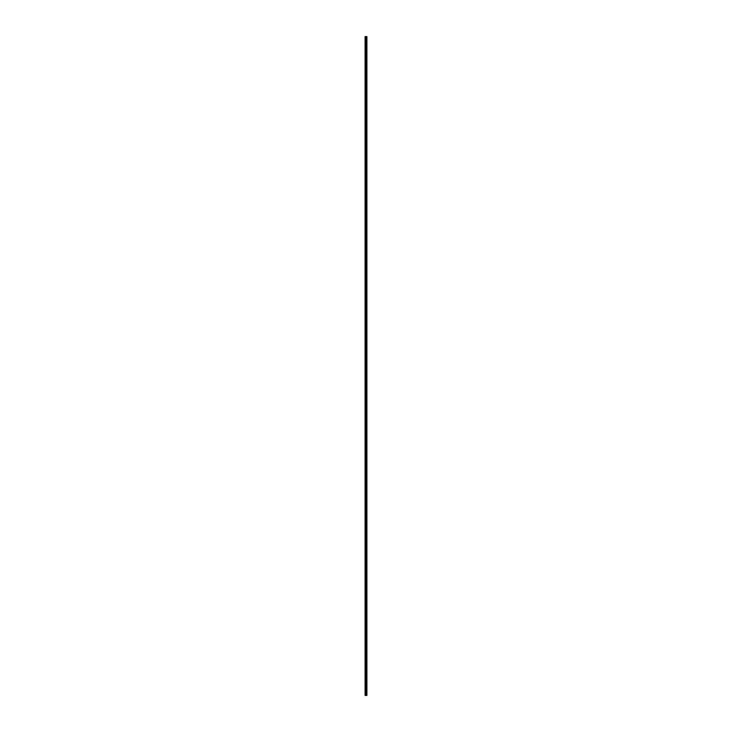 <?xml version="1.0" encoding="UTF-8"?>
<svg xmlns="http://www.w3.org/2000/svg" width="732" height="732" viewBox="0 0 732 732"><rect width="100%" height="100%" fill="white"/><g stroke="black" fill="none" stroke-linecap="round" stroke-linejoin="round"><path stroke-width="0.55" stroke-dasharray="3.66 2.75" d="M365.872 39.519L365.872 38.787L365.872 39.519M366.906 39.519L366.906 38.787L366.906 39.519M365.872 47.287L365.872 48.019L365.872 47.287M366.906 47.287L366.906 48.019L366.906 47.287M365.872 55.065L365.872 54.333L365.872 55.065M366.906 55.065L366.906 54.333L366.906 55.065M365.872 62.833L365.872 63.565L365.872 62.833M366.906 62.833L366.906 63.565L366.906 62.833M365.872 70.611L365.872 69.879L365.872 70.611M366.906 70.611L366.906 69.879L366.906 70.611M365.872 78.379L365.872 79.111L365.872 78.379M366.906 78.379L366.906 79.111L366.906 78.379M365.872 86.156L365.872 86.888L365.872 86.156M366.906 86.156L366.906 86.888L366.906 86.156M365.872 93.925L365.872 94.657L365.872 93.925M366.906 93.925L366.906 94.657L366.906 93.925M365.872 101.702L365.872 100.97L365.872 101.702M366.906 101.702L366.906 100.97L366.906 101.702M365.872 109.48L365.872 108.748L365.872 109.48M366.906 109.48L366.906 108.748L366.906 109.48M365.872 117.248L365.872 117.98L365.872 117.248M366.906 117.248L366.906 117.98L366.906 117.248M365.872 125.026L365.872 124.294L365.872 125.026M366.906 125.026L366.906 124.294L366.906 125.026M365.872 132.794L365.872 133.526L365.872 132.794M366.906 132.794L366.906 133.526L366.906 132.794M365.872 140.571L365.872 139.839L365.872 140.571M366.906 140.571L366.906 139.839L366.906 140.571M365.872 148.34L365.872 149.072L365.872 148.34M366.906 148.34L366.906 149.072L366.906 148.34M365.872 156.117L365.872 155.385L365.872 156.117M366.906 156.117L366.906 155.385L366.906 156.117M365.872 163.895L365.872 163.163L365.872 163.895M366.906 163.895L366.906 163.163L366.906 163.895M365.872 171.663L365.872 170.931L365.872 171.663M366.906 171.663L366.906 170.931L366.906 171.663M365.872 179.441L365.872 178.709L365.872 179.441M366.906 179.441L366.906 178.709L366.906 179.441M365.872 187.209L365.872 187.941L365.872 187.209M366.906 187.209L366.906 187.941L366.906 187.209M365.872 194.987L365.872 194.255L365.872 194.987M366.906 194.987L366.906 194.255L366.906 194.987M365.872 202.755L365.872 203.487L365.872 202.755M366.906 202.755L366.906 203.487L366.906 202.755M365.872 210.532L365.872 209.8L365.872 210.532M366.906 210.532L366.906 209.8L366.906 210.532M365.872 218.301L365.872 219.033L365.872 218.301M366.906 218.301L366.906 219.033L366.906 218.301M365.872 226.078L365.872 225.346L365.872 226.078M366.906 226.078L366.906 225.346L366.906 226.078M365.872 233.856L365.872 233.124L365.872 233.856M366.906 233.856L366.906 233.124L366.906 233.856M365.872 241.624L365.872 242.356L365.872 241.624M366.906 241.624L366.906 242.356L366.906 241.624M365.872 249.402L365.872 248.67L365.872 249.402M366.906 249.402L366.906 248.67L366.906 249.402M365.872 257.17L365.872 257.902L365.872 257.17M366.906 257.17L366.906 257.902L366.906 257.17M365.872 264.947L365.872 264.215L365.872 264.947M366.906 264.947L366.906 264.215L366.906 264.947M365.872 272.716L365.872 273.448L365.872 272.716M366.906 272.716L366.906 273.448L366.906 272.716M365.872 280.493L365.872 281.225L365.872 280.493M366.906 280.493L366.906 281.225L366.906 280.493M365.872 288.262L365.872 288.994L365.872 288.262M366.906 288.262L366.906 288.994L366.906 288.262M365.872 296.039L365.872 295.307L365.872 296.039M366.906 296.039L366.906 295.307L366.906 296.039M365.872 303.817L365.872 303.085L365.872 303.817M366.906 303.817L366.906 303.085L366.906 303.817M365.872 311.585L365.872 312.317L365.872 311.585M366.906 311.585L366.906 312.317L366.906 311.585M365.872 319.362L365.872 318.63L365.872 319.362M366.906 319.362L366.906 318.63L366.906 319.362M365.872 327.131L365.872 327.863L365.872 327.131M366.906 327.131L366.906 327.863L366.906 327.131M365.872 334.908L365.872 334.176L365.872 334.908M366.906 334.908L366.906 334.176L366.906 334.908M365.872 342.677L365.872 343.409L365.872 342.677M366.906 342.677L366.906 343.409L366.906 342.677M365.872 350.454L365.872 351.186L365.872 350.454M366.906 350.454L366.906 351.186L366.906 350.454M365.872 358.223L365.872 358.955L365.872 358.223M366.906 358.223L366.906 358.955L366.906 358.223M365.872 366L365.872 366.732L365.872 366M366.906 366L366.906 366.732L366.906 366M365.872 373.778L365.872 373.046L365.872 373.778M366.906 373.778L366.906 373.046L366.906 373.778M365.872 381.546L365.872 382.278L365.872 381.546M366.906 381.546L366.906 382.278L366.906 381.546M365.872 389.323L365.872 388.591L365.872 389.323M366.906 389.323L366.906 388.591L366.906 389.323M365.872 397.092L365.872 397.824L365.872 397.092M366.906 397.092L366.906 397.824L366.906 397.092M365.872 404.869L365.872 404.137L365.872 404.869M366.906 404.869L366.906 404.137L366.906 404.869M365.872 412.638L365.872 413.37L365.872 412.638M366.906 412.638L366.906 413.37L366.906 412.638M365.872 420.415L365.872 419.683L365.872 420.415M366.906 420.415L366.906 419.683L366.906 420.415M365.872 428.183L365.872 428.915L365.872 428.183M366.906 428.183L366.906 428.915L366.906 428.183M365.872 435.961L365.872 436.693L365.872 435.961M366.906 435.961L366.906 436.693L366.906 435.961M365.872 443.738L365.872 443.006L365.872 443.738M366.906 443.738L366.906 443.006L366.906 443.738M365.872 451.507L365.872 452.239L365.872 451.507M366.906 451.507L366.906 452.239L366.906 451.507M365.872 459.284L365.872 458.552L365.872 459.284M366.906 459.284L366.906 458.552L366.906 459.284M365.872 467.053L365.872 467.785L365.872 467.053M366.906 467.053L366.906 467.785L366.906 467.053M365.872 474.83L365.872 474.098L365.872 474.83M366.906 474.83L366.906 474.098L366.906 474.83M365.872 482.598L365.872 483.33L365.872 482.598M366.906 482.598L366.906 483.33L366.906 482.598M365.872 490.376L365.872 491.108L365.872 490.376M366.906 490.376L366.906 491.108L366.906 490.376M365.872 498.144L365.872 498.876L365.872 498.144M366.906 498.144L366.906 498.876L366.906 498.144M365.872 505.922L365.872 506.654L365.872 505.922M366.906 505.922L366.906 506.654L366.906 505.922M365.872 513.699L365.872 512.967L365.872 513.699M366.906 513.699L366.906 512.967L366.906 513.699M365.872 521.468L365.872 522.2L365.872 521.468M366.906 521.468L366.906 522.2L366.906 521.468M365.872 529.245L365.872 528.513L365.872 529.245M366.906 529.245L366.906 528.513L366.906 529.245M365.872 537.014L365.872 537.746L365.872 537.014M366.906 537.014L366.906 537.746L366.906 537.014M365.872 544.791L365.872 544.059L365.872 544.791M366.906 544.791L366.906 544.059L366.906 544.791M365.872 552.559L365.872 553.291L365.872 552.559M366.906 552.559L366.906 553.291L366.906 552.559M365.872 560.337L365.872 561.069L365.872 560.337M366.906 560.337L366.906 561.069L366.906 560.337M365.872 568.105L365.872 568.837L365.872 568.105M366.906 568.105L366.906 568.837L366.906 568.105M365.872 575.883L365.872 576.615L365.872 575.883M366.906 575.883L366.906 576.615L366.906 575.883M365.872 583.66L365.872 582.928L365.872 583.66M366.906 583.66L366.906 582.928L366.906 583.66M365.872 591.429L365.872 592.161L365.872 591.429M366.906 591.429L366.906 592.161L366.906 591.429M365.872 599.206L365.872 598.474L365.872 599.206M366.906 599.206L366.906 598.474L366.906 599.206M365.872 606.974L365.872 607.706L365.872 606.974M366.906 606.974L366.906 607.706L366.906 606.974M365.872 614.752L365.872 614.02L365.872 614.752M366.906 614.752L366.906 614.02L366.906 614.752M365.872 622.52L365.872 623.252L365.872 622.52M366.906 622.52L366.906 623.252L366.906 622.52M365.872 630.298L365.872 629.566L365.872 630.298M366.906 630.298L366.906 629.566L366.906 630.298M365.872 638.075L365.872 637.343L365.872 638.075M366.906 638.075L366.906 637.343L366.906 638.075M365.872 645.844L365.872 645.112L365.872 645.844M366.906 645.844L366.906 645.112L366.906 645.844M365.872 653.621L365.872 652.889L365.872 653.621M366.906 653.621L366.906 652.889L366.906 653.621M365.872 661.389L365.872 662.121L365.872 661.389M366.906 661.389L366.906 662.121L366.906 661.389M365.872 669.167L365.872 668.435L365.872 669.167M366.906 669.167L366.906 668.435L366.906 669.167M365.872 676.935L365.872 677.667L365.872 676.935M366.906 676.935L366.906 677.667L366.906 676.935M365.872 684.713L365.872 683.981L365.872 684.713M366.906 684.713L366.906 683.981L366.906 684.713M365.872 692.481L365.872 693.213L365.872 692.481M366.906 692.481L366.906 693.213L366.906 692.481M366.805 692.481L366.805 693.213L366.805 692.481M366.805 684.713L366.805 683.981L366.805 684.713M366.805 676.935L366.805 677.667L366.805 676.935M366.805 669.167L366.805 668.435L366.805 669.167M366.805 661.389L366.805 662.121L366.805 661.389M366.805 653.621L366.805 652.889L366.805 653.621M366.805 645.844L366.805 645.112L366.805 645.844M366.805 638.075L366.805 637.343L366.805 638.075M366.805 630.298L366.805 629.566L366.805 630.298M366.805 622.52L366.805 623.252L366.805 622.52M366.805 614.752L366.805 614.02L366.805 614.752M366.805 606.974L366.805 607.706L366.805 606.974M366.805 599.206L366.805 598.474L366.805 599.206M366.805 591.429L366.805 592.161L366.805 591.429M366.805 583.66L366.805 582.928L366.805 583.66M366.805 575.883L366.805 576.615L366.805 575.883M366.805 568.105L366.805 568.837L366.805 568.105M366.805 560.337L366.805 561.069L366.805 560.337M366.805 552.559L366.805 553.291L366.805 552.559M366.805 544.791L366.805 544.059L366.805 544.791M366.805 537.014L366.805 537.746L366.805 537.014M366.805 529.245L366.805 528.513L366.805 529.245M366.805 521.468L366.805 522.2L366.805 521.468M366.805 513.699L366.805 512.967L366.805 513.699M366.805 505.922L366.805 506.654L366.805 505.922M366.805 498.144L366.805 498.876L366.805 498.144M366.805 490.376L366.805 491.108L366.805 490.376M366.805 482.598L366.805 483.33L366.805 482.598M366.805 474.83L366.805 474.098L366.805 474.83M366.805 467.053L366.805 467.785L366.805 467.053M366.805 459.284L366.805 458.552L366.805 459.284M366.805 451.507L366.805 452.239L366.805 451.507M366.805 443.738L366.805 443.006L366.805 443.738M366.805 435.961L366.805 436.693L366.805 435.961M366.805 428.183L366.805 428.915L366.805 428.183M366.805 420.415L366.805 419.683L366.805 420.415M366.805 412.638L366.805 413.37L366.805 412.638M366.805 404.869L366.805 404.137L366.805 404.869M366.805 397.092L366.805 397.824L366.805 397.092M366.805 389.323L366.805 388.591L366.805 389.323M366.805 381.546L366.805 382.278L366.805 381.546M366.805 373.778L366.805 373.046L366.805 373.778M366.805 366L366.805 366.732L366.805 366M366.805 358.223L366.805 358.955L366.805 358.223M366.805 350.454L366.805 351.186L366.805 350.454M366.805 342.677L366.805 343.409L366.805 342.677M366.805 334.908L366.805 334.176L366.805 334.908M366.805 327.131L366.805 327.863L366.805 327.131M366.805 319.362L366.805 318.63L366.805 319.362M366.805 311.585L366.805 312.317L366.805 311.585M366.805 303.817L366.805 303.085L366.805 303.817M366.805 296.039L366.805 295.307L366.805 296.039M366.805 288.262L366.805 288.994L366.805 288.262M366.805 280.493L366.805 281.225L366.805 280.493M366.805 272.716L366.805 273.448L366.805 272.716M366.805 264.947L366.805 264.215L366.805 264.947M366.805 257.17L366.805 257.902L366.805 257.17M366.805 249.402L366.805 248.67L366.805 249.402M366.805 241.624L366.805 242.356L366.805 241.624M366.805 233.856L366.805 233.124L366.805 233.856M366.805 226.078L366.805 225.346L366.805 226.078M366.805 218.301L366.805 219.033L366.805 218.301M366.805 210.532L366.805 209.8L366.805 210.532M366.805 202.755L366.805 203.487L366.805 202.755M366.805 194.987L366.805 194.255L366.805 194.987M366.805 187.209L366.805 187.941L366.805 187.209M366.805 179.441L366.805 178.709L366.805 179.441M366.805 171.663L366.805 170.931L366.805 171.663M366.805 163.895L366.805 163.163L366.805 163.895M366.805 156.117L366.805 155.385L366.805 156.117M366.805 148.34L366.805 149.072L366.805 148.34M366.805 140.571L366.805 139.839L366.805 140.571M366.805 132.794L366.805 133.526L366.805 132.794M366.805 125.026L366.805 124.294L366.805 125.026M366.805 117.248L366.805 117.98L366.805 117.248M366.805 109.48L366.805 108.748L366.805 109.48M366.805 101.702L366.805 100.97L366.805 101.702M366.805 93.925L366.805 94.657L366.805 93.925M366.805 86.156L366.805 86.888L366.805 86.156M366.805 78.379L366.805 79.111L366.805 78.379M366.805 70.611L366.805 69.879L366.805 70.611M366.805 62.833L366.805 63.565L366.805 62.833M366.805 55.065L366.805 54.333L366.805 55.065M366.805 47.287L366.805 48.019L366.805 47.287M366.805 39.519L366.805 38.787L366.805 39.519M366.43 695.4L365.094 695.4L365.094 36.6L366.906 36.6L366.906 695.4L366.851 36.6L366.43 695.4L366.43 36.6M365.094 36.6L365.094 695.4L365.094 36.6M365.195 695.4L365.195 36.6M366.265 695.4L366.265 36.6M366.302 695.4L366.302 36.6M365.414 695.4L365.414 36.6M365.469 695.4L365.469 36.6M365.771 695.4L365.771 36.6M365.881 695.4L365.881 36.6M365.991 695.4L365.991 36.6M366.101 695.4L366.101 36.6M366.485 695.4L366.485 36.6M366.668 695.4L366.668 36.6M366.714 695.4L366.714 36.6M365.094 39.949L365.872 39.949L365.094 39.949M365.094 47.726L365.872 47.726L365.094 47.726M365.094 55.495L365.872 55.495L365.094 55.495M365.094 63.272L365.872 63.272L365.094 63.272M365.094 71.05L365.872 71.05L365.094 71.05M365.094 78.818L365.872 78.818L365.094 78.818M365.094 86.596L365.872 86.596L365.094 86.596M365.094 94.364L365.872 94.364L365.094 94.364M365.094 102.141L365.872 102.141L365.094 102.141M365.094 109.91L365.872 109.91L365.094 109.91M365.094 117.687L365.872 117.687L365.094 117.687M365.094 125.465L365.872 125.465L365.094 125.465M365.094 133.233L365.872 133.233L365.094 133.233M365.094 141.011L365.872 141.011L365.094 141.011M365.094 148.779L365.872 148.779L365.094 148.779M365.094 156.556L365.872 156.556L365.094 156.556M365.094 164.325L365.872 164.325L365.094 164.325M365.094 172.102L365.872 172.102L365.094 172.102M365.094 179.871L365.872 179.871L365.094 179.871M365.094 187.648L365.872 187.648L365.094 187.648M365.094 195.426L365.872 195.426L365.094 195.426M365.094 203.194L365.872 203.194L365.094 203.194M365.094 210.972L365.872 210.972L365.094 210.972M365.094 218.74L365.872 218.74L365.094 218.74M365.094 226.517L365.872 226.517L365.094 226.517M365.094 234.286L365.872 234.286L365.094 234.286M365.094 242.063L365.872 242.063L365.094 242.063M365.094 249.832L365.872 249.832L365.094 249.832M365.094 257.609L365.872 257.609L365.094 257.609M365.094 265.387L365.872 265.387L365.094 265.387M365.094 273.155L365.872 273.155L365.094 273.155M365.094 280.932L365.872 280.932L365.094 280.932M365.094 288.701L365.872 288.701L365.094 288.701M365.094 296.478L365.872 296.478L365.094 296.478M365.094 304.247L365.872 304.247L365.094 304.247M365.094 312.024L365.872 312.024L365.094 312.024M365.094 319.793L365.872 319.793L365.094 319.793M365.094 327.57L365.872 327.57L365.094 327.57M365.094 335.348L365.872 335.348L365.094 335.348M365.094 343.116L365.872 343.116L365.094 343.116M365.094 350.893L365.872 350.893L365.094 350.893M365.094 358.662L365.872 358.662L365.094 358.662M365.094 366.439L365.872 366.439L365.094 366.439M365.094 374.208L365.872 374.208L365.094 374.208M365.094 381.985L365.872 381.985L365.094 381.985M365.094 389.753L365.872 389.753L365.094 389.753M365.094 397.531L365.872 397.531L365.094 397.531M365.094 405.308L365.872 405.308L365.094 405.308M365.094 413.077L365.872 413.077L365.094 413.077M365.094 420.854L365.872 420.854L365.094 420.854M365.094 428.623L365.872 428.623L365.094 428.623M365.094 436.4L365.872 436.4L365.094 436.4M365.094 444.168L365.872 444.168L365.094 444.168M365.094 451.946L365.872 451.946L365.094 451.946M365.094 459.714L365.872 459.714L365.094 459.714M365.094 467.492L365.872 467.492L365.094 467.492M365.094 475.269L365.872 475.269L365.094 475.269M365.094 483.038L365.872 483.038L365.094 483.038M365.094 490.815L365.872 490.815L365.094 490.815M365.094 498.584L365.872 498.584L365.094 498.584M365.094 506.361L365.872 506.361L365.094 506.361M365.094 514.129L365.872 514.129L365.094 514.129M365.094 521.907L365.872 521.907L365.094 521.907M365.094 529.675L365.872 529.675L365.094 529.675M365.094 537.453L365.872 537.453L365.094 537.453M365.094 545.23L365.872 545.23L365.094 545.23M365.094 552.999L365.872 552.999L365.094 552.999M365.094 560.776L365.872 560.776L365.094 560.776M365.094 568.544L365.872 568.544L365.094 568.544M365.094 576.322L365.872 576.322L365.094 576.322M365.094 584.09L365.872 584.09L365.094 584.09M365.094 591.868L365.872 591.868L365.094 591.868M365.094 599.645L365.872 599.645L365.094 599.645M365.094 607.414L365.872 607.414L365.094 607.414M365.094 615.191L365.872 615.191L365.094 615.191M365.094 622.959L365.872 622.959L365.094 622.959M365.094 630.737L365.872 630.737L365.094 630.737M365.094 638.505L365.872 638.505L365.094 638.505M365.094 646.283L365.872 646.283L365.094 646.283M365.094 654.051L365.872 654.051L365.094 654.051M365.094 661.829L365.872 661.829L365.094 661.829M365.094 669.606L365.872 669.606L365.094 669.606M365.094 677.375L365.872 677.375L365.094 677.375M365.094 685.152L365.872 685.152L365.094 685.152M365.094 692.92L365.872 692.92L365.094 692.92M365.872 693.213L366.805 693.213L365.872 693.213M365.872 685.445L366.805 685.445L365.872 685.445M365.872 677.667L366.805 677.667L365.872 677.667M365.872 669.89L366.805 669.89L365.872 669.89M365.872 662.121L366.805 662.121L365.872 662.121M365.872 654.344L366.805 654.344L365.872 654.344M365.872 646.576L366.805 646.576L365.872 646.576M365.872 638.798L366.805 638.798L365.872 638.798M365.872 631.03L366.805 631.03L365.872 631.03M365.872 623.252L366.805 623.252L365.872 623.252M365.872 615.475L366.805 615.475L365.872 615.475M365.872 607.706L366.805 607.706L365.872 607.706M365.872 599.929L366.805 599.929L365.872 599.929M365.872 592.161L366.805 592.161L365.872 592.161M365.872 584.383L366.805 584.383L365.872 584.383M365.872 576.615L366.805 576.615L365.872 576.615M365.872 568.837L366.805 568.837L365.872 568.837M365.872 561.069L366.805 561.069L365.872 561.069M365.872 553.291L366.805 553.291L365.872 553.291M365.872 545.514L366.805 545.514L365.872 545.514M365.872 537.746L366.805 537.746L365.872 537.746M365.872 529.968L366.805 529.968L365.872 529.968M365.872 522.2L366.805 522.2L365.872 522.2M365.872 514.422L366.805 514.422L365.872 514.422M365.872 506.654L366.805 506.654L365.872 506.654M365.872 498.876L366.805 498.876L365.872 498.876M365.872 491.108L366.805 491.108L365.872 491.108M365.872 483.33L366.805 483.33L365.872 483.33M365.872 475.553L366.805 475.553L365.872 475.553M365.872 467.785L366.805 467.785L365.872 467.785M365.872 460.007L366.805 460.007L365.872 460.007M365.872 452.239L366.805 452.239L365.872 452.239M365.872 444.461L366.805 444.461L365.872 444.461M365.872 436.693L366.805 436.693L365.872 436.693M365.872 428.915L366.805 428.915L365.872 428.915M365.872 421.147L366.805 421.147L365.872 421.147M365.872 413.37L366.805 413.37L365.872 413.37M365.872 405.592L366.805 405.592L365.872 405.592M365.872 397.824L366.805 397.824L365.872 397.824M365.872 390.046L366.805 390.046L365.872 390.046M365.872 382.278L366.805 382.278L365.872 382.278M365.872 374.5L366.805 374.5L365.872 374.5M365.872 366.732L366.805 366.732L365.872 366.732M365.872 358.955L366.805 358.955L365.872 358.955M365.872 351.186L366.805 351.186L365.872 351.186M365.872 343.409L366.805 343.409L365.872 343.409M365.872 335.631L366.805 335.631L365.872 335.631M365.872 327.863L366.805 327.863L365.872 327.863M365.872 320.085L366.805 320.085L365.872 320.085M365.872 312.317L366.805 312.317L365.872 312.317M365.872 304.539L366.805 304.539L365.872 304.539M365.872 296.771L366.805 296.771L365.872 296.771M365.872 288.994L366.805 288.994L365.872 288.994M365.872 281.225L366.805 281.225L365.872 281.225M365.872 273.448L366.805 273.448L365.872 273.448M365.872 265.67L366.805 265.67L365.872 265.67M365.872 257.902L366.805 257.902L365.872 257.902M365.872 250.124L366.805 250.124L365.872 250.124M365.872 242.356L366.805 242.356L365.872 242.356M365.872 234.579L366.805 234.579L365.872 234.579M365.872 226.81L366.805 226.81L365.872 226.81M365.872 219.033L366.805 219.033L365.872 219.033M365.872 211.255L366.805 211.255L365.872 211.255M365.872 203.487L366.805 203.487L365.872 203.487M365.872 195.709L366.805 195.709L365.872 195.709M365.872 187.941L366.805 187.941L365.872 187.941M365.872 180.163L366.805 180.163L365.872 180.163M365.872 172.395L366.805 172.395L365.872 172.395M365.872 164.618L366.805 164.618L365.872 164.618M365.872 156.849L366.805 156.849L365.872 156.849M365.872 149.072L366.805 149.072L365.872 149.072M365.872 141.294L366.805 141.294L365.872 141.294M365.872 133.526L366.805 133.526L365.872 133.526M365.872 125.748L366.805 125.748L365.872 125.748M365.872 117.98L366.805 117.98L365.872 117.98M365.872 110.203L366.805 110.203L365.872 110.203M365.872 102.434L366.805 102.434L365.872 102.434M365.872 94.657L366.805 94.657L365.872 94.657M365.872 86.888L366.805 86.888L365.872 86.888M365.872 79.111L366.805 79.111L365.872 79.111M365.872 71.333L366.805 71.333L365.872 71.333M365.872 63.565L366.805 63.565L365.872 63.565M365.872 55.788L366.805 55.788L365.872 55.788M365.872 48.019L366.805 48.019L365.872 48.019M365.872 40.242L366.805 40.242L365.872 40.242M365.872 38.787L366.805 38.787L365.872 38.787M365.872 46.555L366.805 46.555L365.872 46.555M365.872 54.333L366.805 54.333L365.872 54.333M365.872 62.11L366.805 62.11L365.872 62.11M365.872 69.879L366.805 69.879L365.872 69.879M365.872 77.656L366.805 77.656L365.872 77.656M365.872 85.424L366.805 85.424L365.872 85.424M365.872 93.202L366.805 93.202L365.872 93.202M365.872 100.97L366.805 100.97L365.872 100.97M365.872 108.748L366.805 108.748L365.872 108.748M365.872 116.525L366.805 116.525L365.872 116.525M365.872 124.294L366.805 124.294L365.872 124.294M365.872 132.071L366.805 132.071L365.872 132.071M365.872 139.839L366.805 139.839L365.872 139.839M365.872 147.617L366.805 147.617L365.872 147.617M365.872 155.385L366.805 155.385L365.872 155.385M365.872 163.163L366.805 163.163L365.872 163.163M365.872 170.931L366.805 170.931L365.872 170.931M365.872 178.709L366.805 178.709L365.872 178.709M365.872 186.486L366.805 186.486L365.872 186.486M365.872 194.255L366.805 194.255L365.872 194.255M365.872 202.032L366.805 202.032L365.872 202.032M365.872 209.8L366.805 209.8L365.872 209.8M365.872 217.578L366.805 217.578L365.872 217.578M365.872 225.346L366.805 225.346L365.872 225.346M365.872 233.124L366.805 233.124L365.872 233.124M365.872 240.892L366.805 240.892L365.872 240.892M365.872 248.67L366.805 248.67L365.872 248.67M365.872 256.447L366.805 256.447L365.872 256.447M365.872 264.215L366.805 264.215L365.872 264.215M365.872 271.993L366.805 271.993L365.872 271.993M365.872 279.761L366.805 279.761L365.872 279.761M365.872 287.539L366.805 287.539L365.872 287.539M365.872 295.307L366.805 295.307L365.872 295.307M365.872 303.085L366.805 303.085L365.872 303.085M365.872 310.853L366.805 310.853L365.872 310.853M365.872 318.63L366.805 318.63L365.872 318.63M365.872 326.408L366.805 326.408L365.872 326.408M365.872 334.176L366.805 334.176L365.872 334.176M365.872 341.954L366.805 341.954L365.872 341.954M365.872 349.722L366.805 349.722L365.872 349.722M365.872 357.5L366.805 357.5L365.872 357.5M365.872 365.268L366.805 365.268L365.872 365.268M365.872 373.046L366.805 373.046L365.872 373.046M365.872 380.814L366.805 380.814L365.872 380.814M365.872 388.591L366.805 388.591L365.872 388.591M365.872 396.369L366.805 396.369L365.872 396.369M365.872 404.137L366.805 404.137L365.872 404.137M365.872 411.915L366.805 411.915L365.872 411.915M365.872 419.683L366.805 419.683L365.872 419.683M365.872 427.461L366.805 427.461L365.872 427.461M365.872 435.229L366.805 435.229L365.872 435.229M365.872 443.006L366.805 443.006L365.872 443.006M365.872 450.775L366.805 450.775L365.872 450.775M365.872 458.552L366.805 458.552L365.872 458.552M365.872 466.33L366.805 466.33L365.872 466.33M365.872 474.098L366.805 474.098L365.872 474.098M365.872 481.876L366.805 481.876L365.872 481.876M365.872 489.644L366.805 489.644L365.872 489.644M365.872 497.421L366.805 497.421L365.872 497.421M365.872 505.19L366.805 505.19L365.872 505.19M365.872 512.967L366.805 512.967L365.872 512.967M365.872 520.745L366.805 520.745L365.872 520.745M365.872 528.513L366.805 528.513L365.872 528.513M365.872 536.291L366.805 536.291L365.872 536.291M365.872 544.059L366.805 544.059L365.872 544.059M365.872 551.837L366.805 551.837L365.872 551.837M365.872 559.605L366.805 559.605L365.872 559.605M365.872 567.382L366.805 567.382L365.872 567.382M365.872 575.151L366.805 575.151L365.872 575.151M365.872 582.928L366.805 582.928L365.872 582.928M365.872 590.706L366.805 590.706L365.872 590.706M365.872 598.474L366.805 598.474L365.872 598.474M365.872 606.252L366.805 606.252L365.872 606.252M365.872 614.02L366.805 614.02L365.872 614.02M365.872 621.797L366.805 621.797L365.872 621.797M365.872 629.566L366.805 629.566L365.872 629.566M365.872 637.343L366.805 637.343L365.872 637.343M365.872 645.112L366.805 645.112L365.872 645.112M365.872 652.889L366.805 652.889L365.872 652.889M365.872 660.667L366.805 660.667L365.872 660.667M365.872 668.435L366.805 668.435L365.872 668.435M365.872 676.212L366.805 676.212L365.872 676.212M365.872 683.981L366.805 683.981L365.872 683.981M365.872 691.758L366.805 691.758L365.872 691.758M365.094 692.051L365.872 692.051L365.094 692.051M365.094 684.274L365.872 684.274L365.094 684.274M365.094 676.505L365.872 676.505L365.094 676.505M365.094 668.728L365.872 668.728L365.094 668.728M365.094 660.95L365.872 660.95L365.094 660.95M365.094 653.182L365.872 653.182L365.094 653.182M365.094 645.404L365.872 645.404L365.094 645.404M365.094 637.636L365.872 637.636L365.094 637.636M365.094 629.859L365.872 629.859L365.094 629.859M365.094 622.09L365.872 622.09L365.094 622.09M365.094 614.313L365.872 614.313L365.094 614.313M365.094 606.535L365.872 606.535L365.094 606.535M365.094 598.767L365.872 598.767L365.094 598.767M365.094 590.989L365.872 590.989L365.094 590.989M365.094 583.221L365.872 583.221L365.094 583.221M365.094 575.443L365.872 575.443L365.094 575.443M365.094 567.675L365.872 567.675L365.094 567.675M365.094 559.898L365.872 559.898L365.094 559.898M365.094 552.129L365.872 552.129L365.094 552.129M365.094 544.352L365.872 544.352L365.094 544.352M365.094 536.574L365.872 536.574L365.094 536.574M365.094 528.806L365.872 528.806L365.094 528.806M365.094 521.028L365.872 521.028L365.094 521.028M365.094 513.26L365.872 513.26L365.094 513.26M365.094 505.483L365.872 505.483L365.094 505.483M365.094 497.714L365.872 497.714L365.094 497.714M365.094 489.937L365.872 489.937L365.094 489.937M365.094 482.168L365.872 482.168L365.094 482.168M365.094 474.391L365.872 474.391L365.094 474.391M365.094 466.613L365.872 466.613L365.094 466.613M365.094 458.845L365.872 458.845L365.094 458.845M365.094 451.068L365.872 451.068L365.094 451.068M365.094 443.299L365.872 443.299L365.094 443.299M365.094 435.522L365.872 435.522L365.094 435.522M365.094 427.753L365.872 427.753L365.094 427.753M365.094 419.976L365.872 419.976L365.094 419.976M365.094 412.208L365.872 412.208L365.094 412.208M365.094 404.43L365.872 404.43L365.094 404.43M365.094 396.653L365.872 396.653L365.094 396.653M365.094 388.884L365.872 388.884L365.094 388.884M365.094 381.107L365.872 381.107L365.094 381.107M365.094 373.338L365.872 373.338L365.094 373.338M365.094 365.561L365.872 365.561L365.094 365.561M365.094 357.792L365.872 357.792L365.094 357.792M365.094 350.015L365.872 350.015L365.094 350.015M365.094 342.247L365.872 342.247L365.094 342.247M365.094 334.469L365.872 334.469L365.094 334.469M365.094 326.692L365.872 326.692L365.094 326.692M365.094 318.923L365.872 318.923L365.094 318.923M365.094 311.146L365.872 311.146L365.094 311.146M365.094 303.377L365.872 303.377L365.094 303.377M365.094 295.6L365.872 295.6L365.094 295.6M365.094 287.832L365.872 287.832L365.094 287.832M365.094 280.054L365.872 280.054L365.094 280.054M365.094 272.286L365.872 272.286L365.094 272.286M365.094 264.508L365.872 264.508L365.094 264.508M365.094 256.731L365.872 256.731L365.094 256.731M365.094 248.962L365.872 248.962L365.094 248.962M365.094 241.185L365.872 241.185L365.094 241.185M365.094 233.417L365.872 233.417L365.094 233.417M365.094 225.639L365.872 225.639L365.094 225.639M365.094 217.871L365.872 217.871L365.094 217.871M365.094 210.093L365.872 210.093L365.094 210.093M365.094 202.325L365.872 202.325L365.094 202.325M365.094 194.547L365.872 194.547L365.094 194.547M365.094 186.77L365.872 186.77L365.094 186.77M365.094 179.001L365.872 179.001L365.094 179.001M365.094 171.224L365.872 171.224L365.094 171.224M365.094 163.456L365.872 163.456L365.094 163.456M365.094 155.678L365.872 155.678L365.094 155.678M365.094 147.91L365.872 147.91L365.094 147.91M365.094 140.132L365.872 140.132L365.094 140.132M365.094 132.355L365.872 132.355L365.094 132.355M365.094 124.586L365.872 124.586L365.094 124.586M365.094 116.809L365.872 116.809L365.094 116.809M365.094 109.041L365.872 109.041L365.094 109.041M365.094 101.263L365.872 101.263L365.094 101.263M365.094 93.495L365.872 93.495L365.094 93.495M365.094 85.717L365.872 85.717L365.094 85.717M365.094 77.949L365.872 77.949L365.094 77.949M365.094 70.171L365.872 70.171L365.094 70.171M365.094 62.394L365.872 62.394L365.094 62.394M365.094 54.626L365.872 54.626L365.094 54.626M365.094 46.848L365.872 46.848L365.094 46.848M365.094 39.08L365.872 39.08L365.094 39.08"/><path stroke-width="1.1" d="M365.771 695.4L366.906 695.4L366.906 36.6L365.094 36.6L365.094 695.4L365.771 695.4L365.771 36.6M366.878 36.6L366.878 695.4L366.851 36.6M366.302 695.4L366.302 36.6M366.265 695.4L366.265 36.6M365.195 695.4L365.195 36.6M366.714 695.4L366.714 36.6M366.668 695.4L366.668 36.6M366.485 695.4L366.485 36.6M366.43 695.4L366.43 36.6M366.101 695.4L366.101 36.6M365.991 695.4L365.991 36.6M365.881 695.4L365.881 36.6M365.469 695.4L365.469 36.6M365.414 695.4L365.414 36.6"/></g></svg>
